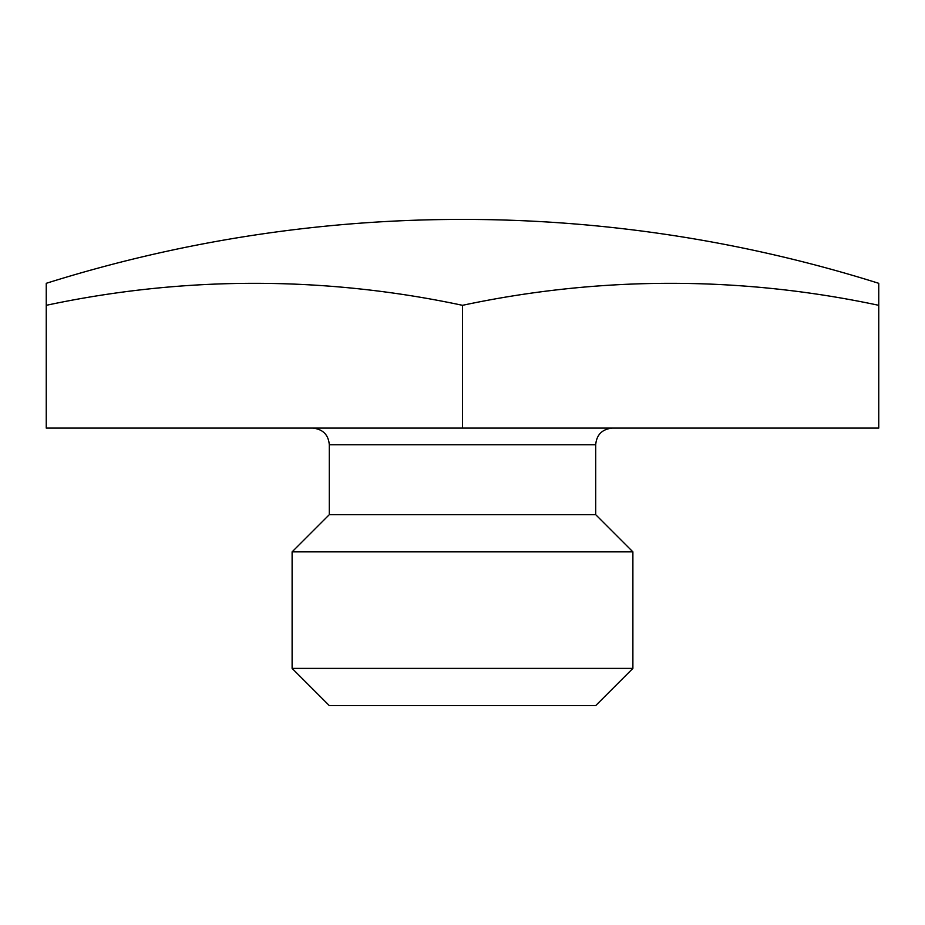 <?xml version="1.0" encoding="UTF-8"?>
<svg xmlns="http://www.w3.org/2000/svg" width="925" height="925" viewBox="0 0 925 925"><rect width="100%" height="100%" fill="white"/><g stroke="black" fill="none" stroke-linecap="round" stroke-linejoin="round"><path stroke-width="1.39" d="M46.25 305.319L46.25 428.09L878.75 428.09L878.75 305.319A1323.594 1146.26 90 0 0 462.5 305.319A1323.594 1146.26 -90 0 0 46.25 305.319L46.25 283.316A1387.5 1387.5 0 0 1 878.75 283.316L878.75 305.319M462.5 428.09L462.5 305.319M329.3 444.74L595.7 444.74L595.7 514.67L329.3 514.67L329.3 444.74C328.41 434.715 322.86 429.165 312.65 428.09M329.3 514.67L292.115 551.855L632.885 551.855L595.7 514.67M292.115 668.405L329.3 705.59L595.7 705.59L632.885 668.405L292.115 668.405L292.115 551.855M595.7 444.74C596.59 434.715 602.14 429.165 612.35 428.09M632.885 668.405L632.885 551.855"/></g></svg>
